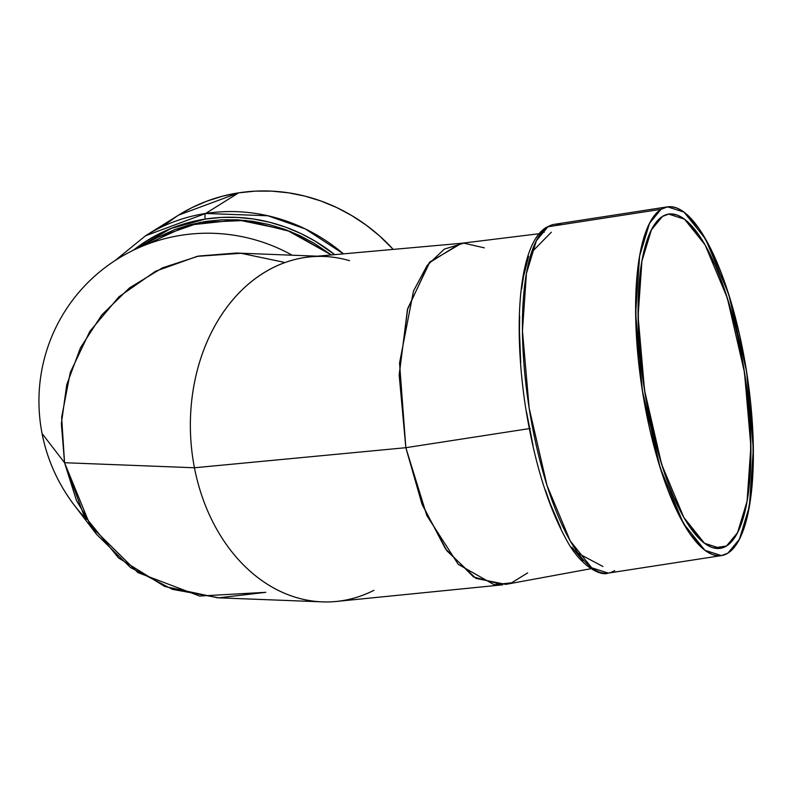 <?xml version="1.0" encoding="UTF-8"?>
<svg xmlns="http://www.w3.org/2000/svg" width="793" height="793" viewBox="0 0 793 793"><rect width="100%" height="100%" fill="white"/><g stroke="black" fill="none" stroke-linecap="round" stroke-linejoin="round"><path stroke-width="1.19" d="M546.139 227.452A4.907 4.639 58 0 1 547.874 226.798L546.208 227.422A4.907 4.639 58 0 1 547.874 226.798A176.452 52.953 -98.8 0 1 554.337 224.34L667.537 206.844L684.072 212.137L705.582 239.03L728.757 294.441L746.619 371.788L753.33 449.145L749.345 506.499L739.423 539.23L727.905 553.137L721.442 555.596L704.908 550.302L683.397 523.41L660.222 467.999L642.37 390.652L635.649 313.294L639.634 255.931L649.556 223.21L661.075 209.302L667.537 206.844M544.186 232.29A4.907 4.639 58 0 1 544.494 229.415A4.907 4.639 58 0 0 544.186 232.29A4.907 4.639 58 0 1 544.494 229.415M133.63 249.983A171.546 162.297 58 0 1 205.238 219.086A171.546 162.297 -122 0 1 334.705 254.642L315.208 241.171L300.567 233.37L285.311 227.036L269.6 222.248L253.582 219.027L237.414 217.421L221.247 217.441L205.238 219.086L189.547 222.337L174.311 227.175L159.7 233.538L145.823 241.379L133.63 249.983L170.862 228.523L205.238 219.086A4.907 1.467 -98.8 0 1 205.655 213.466L145.535 235.779L115.044 260.58M539.151 233.727L460.346 243.421L429.132 262.87L407.443 309.577L399.186 375.129L405.838 447.698L421.906 503.842L445.448 548.796L473.54 576.957L502.683 584.818L336.401 601.441A172.854 132.689 -92.5 0 1 194.444 467.771A172.854 132.689 -92.5 0 0 322.305 601.867L217.669 597.783L164.726 586.473L118.464 557.885L83.83 515.103L64.55 462.716L90.313 525.63L137.873 572.576L199.648 596.049L265.784 592.321L218.789 597.823L172.458 589.348L130.558 567.57L96.478 534.264L76.465 500.512L64.55 462.716L42.069 433.523A172.012 169.434 -145.5 0 0 74.294 505.2A172.012 169.434 -145.5 0 0 74.473 505.438A172.012 169.434 -145.5 0 1 42.069 433.523A172.012 169.434 34.5 0 1 128.317 252.789L157.698 237.295L200.242 222.397L245.761 220.444L290.644 231.586L331.335 254.94L313.978 243.144L299.496 235.452L284.518 229.256L269.055 224.548L253.175 221.376L237.276 219.81L221.406 219.839L205.565 221.475L190.082 224.706L175.134 229.455L157.559 237.375M590.894 568.71L505.765 584.382L475.939 578.394L446.895 550.808L422.461 505.24L405.838 447.698L194.444 467.771L64.55 462.716L42.069 433.523A172.012 169.434 34.5 0 1 109.097 264.624A172.012 169.434 34.5 0 1 292.171 255.207A172.012 169.434 34.5 0 0 109.097 264.624A172.012 169.434 34.5 0 0 42.069 433.523A172.012 169.434 -145.5 0 0 86.278 519.276M531.597 252.293L551.313 232.23M323.94 256.446A172.854 132.689 87.5 0 0 194.444 467.771A172.854 132.689 87.5 0 1 310.896 256.773L461.585 243.282L429.875 261.958L407.731 308.536L399.196 374.484L405.838 447.698L530.22 428.468L405.838 447.698L194.444 467.771L64.55 462.716L42.069 433.523M713.7 547.973L726.517 545.99L720.322 548.35L704.471 543.274L683.853 517.502L661.649 464.391L644.531 390.255L638.097 316.12L641.914 261.145L651.43 229.782L662.462 216.449L668.658 214.09L684.508 219.165L705.126 244.938L727.33 298.049L744.449 372.185L750.882 446.32L747.065 501.295L737.549 532.658L726.517 545.99L721.808 548.042L716.842 548.488L711.658 547.329L706.305 544.563L700.843 540.221L689.781 527.018L684.29 518.265L673.663 496.914L668.628 484.503L663.83 471.101L655.187 441.85L648.04 410.259L645.125 393.972L639.317 344.995L638.424 329.154L638.266 299.139L638.999 285.242L642.052 260.352L647.128 240.101L650.359 231.972L654.017 225.281L658.061 220.087L662.462 216.449L667.171 214.397L672.137 213.951L677.321 215.111L682.674 217.877L688.136 222.209L699.198 235.422L704.69 244.175L715.316 265.526L720.351 277.937L725.149 291.328L733.793 320.59L737.579 336.163L743.854 368.467L749.663 417.445L750.555 433.275L750.713 463.3L749.98 477.198L746.927 502.088L741.851 522.339L738.62 530.467L734.962 537.158L730.918 542.353L726.517 545.99A169.117 50.752 -98.8 0 1 648.04 410.259A169.117 50.752 -98.8 0 1 662.462 216.449A169.117 50.752 -98.8 0 1 740.94 352.181A169.117 50.752 -98.8 0 1 726.517 545.99L713.7 547.973L726.517 545.99M561.246 224.736A176.452 52.953 -98.8 0 0 547.874 226.798L661.075 209.302L656.485 213.099L652.262 218.521L648.446 225.499L645.066 233.985L639.782 255.108L636.591 281.079L635.827 295.581L635.996 326.904L638.415 360.309L642.984 394.527L649.536 428.23L657.813 460.118L667.508 488.984L678.223 513.705L689.573 533.332L701.121 547.12L706.821 551.65L712.401 554.525L717.814 555.744L722.998 555.278L727.905 553.137L732.494 549.341L736.717 543.919L740.533 536.94L746.808 518.553L751.07 494.891L753.152 466.859L752.983 435.535L750.565 402.13L745.995 367.912L739.443 334.21L731.166 302.321L721.481 273.456L710.756 248.734L699.406 229.108L687.868 215.319L682.158 210.789L676.578 207.905L671.165 206.695L665.981 207.161L661.075 209.302A176.452 52.953 -98.8 0 1 742.952 350.922A176.452 52.953 -98.8 0 1 727.905 553.137A176.452 52.953 -98.8 0 1 646.027 411.517A176.452 52.953 -98.8 0 1 661.075 209.302L547.874 226.798L536.365 240.705L526.433 273.436L522.448 330.79L529.169 408.147L547.021 485.494L570.197 540.905L591.707 567.798L608.241 573.091A176.452 52.953 81.2 0 0 614.704 570.633A176.452 52.953 81.2 0 1 532.827 429.013A176.452 52.953 81.2 0 1 547.874 226.798A176.452 52.953 81.2 0 0 530.795 417.951A176.452 52.953 81.2 0 0 608.241 573.091C600.301 576.481 579.742 565.805 565.696 538.407C547.527 504.963 534.115 460.991 525.442 406.482C512.724 322.672 519.286 243.699 546.208 227.422M178.465 215.181L191.787 207.716L206.824 201.164L222.496 196.198L238.643 192.848L178.514 215.151L145.535 235.779A176.452 166.936 -122 0 1 205.655 213.466L238.643 192.848L255.108 191.153L271.731 191.133L288.365 192.788L304.839 196.099L320.996 201.025L336.688 207.538L351.745 215.567L366.049 225.024L379.441 235.828L393.209 249.408A176.452 166.936 58 0 0 238.643 192.848A176.452 166.936 -122 0 0 162.654 226.481M164.171 225.271L177.523 215.775M334.705 254.642A171.546 162.297 -122 0 0 205.238 219.086A4.907 1.467 -98.8 0 1 205.655 213.466L238.643 192.848A176.452 166.936 58 0 1 393.209 249.408M205.238 219.086A4.907 1.467 -98.8 0 1 205.655 213.466L267.945 215.775L305.315 228.929L343.468 253.859A176.452 166.936 58 0 0 205.655 213.466L238.643 192.848M583.113 560.72L571.892 547.319M560.859 528.237L550.431 504.199L545.574 490.609M532.965 445.131L526.602 412.36M520.704 362.688L519.445 331.068L519.643 316.169M521.665 288.92L523.479 276.826L528.624 256.288M578.127 553.306L602.928 566.489M317.408 256.189L236.373 253.036L198.686 256.05L162.476 267.846L129.606 287.819L101.791 314.93L80.47 347.78L66.761 384.645L61.358 423.631L64.55 462.716L61.646 417.326L70.27 372.512L89.827 331.375L118.95 296.8L155.616 271.196L197.249 256.337L240.963 253.274L283.706 262.215L240.963 253.274L197.249 256.337L155.616 271.196L118.95 296.8L89.827 331.375L70.27 372.512L61.646 417.326L64.55 462.716L194.444 467.771A172.854 132.689 -92.5 0 0 373.919 590.319M527.662 572.893L511.584 582.825L494.089 584.709L458.225 564.329L426.832 515.589L405.838 447.698L194.444 467.771A172.854 132.689 87.5 0 1 349.515 260.679M484.345 247.852L463.756 243.154L444.298 249.131L427.199 265.397L413.51 290.952L399.543 363.055L405.838 447.698L530.22 428.468M547.874 226.798L661.075 209.302M143.811 245.592L188.367 225.162L237.543 219.82L286.739 230.069L331.335 254.94M205.655 213.466A176.452 166.936 58 0 1 343.468 253.859M74.294 505.2L96.478 534.264M721.442 555.596L608.241 573.091"/></g></svg>
